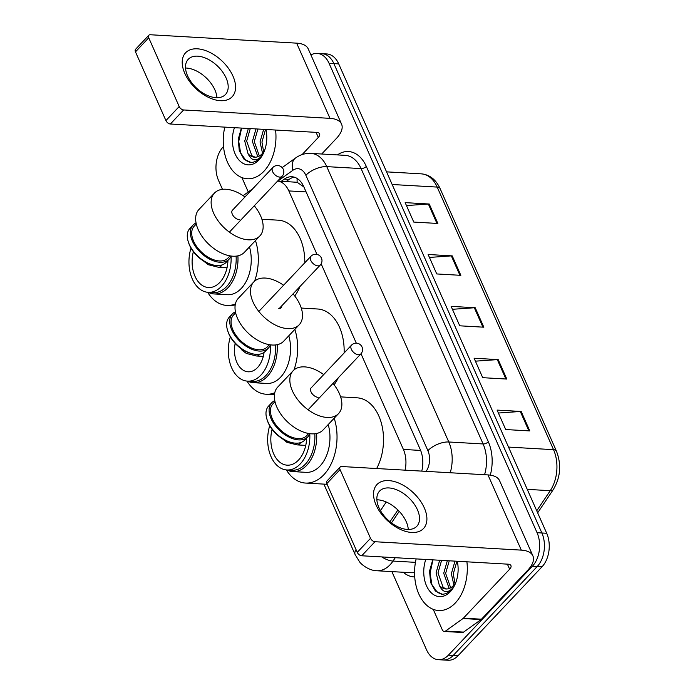 <?xml version="1.0" encoding="UTF-8"?>
<svg xmlns="http://www.w3.org/2000/svg" width="695" height="695" viewBox="0 0 695 695"><rect width="100%" height="100%" fill="white"/><g stroke="black" fill="none" stroke-linecap="round" stroke-linejoin="round"><path stroke-width="1.04" d="M303.906 186.981L297.182 182.299L277.644 181.03M316.981 254.422L288.842 190.925A24.012 15.785 -86.7 0 0 277.626 181.056M405.089 470.168A24.012 15.785 -86.7 0 0 403.395 449.439L361 353.755M356.3 343.156L321.151 263.848M380.46 510.634L386.255 502.016M310.917 54.957A24.012 15.785 93.3 0 1 317.181 53.402A24.012 15.785 93.3 0 1 329.074 63.332L537.07 532.709A24.012 15.785 93.3 0 1 532.422 566.208L448.397 655.168A24.012 15.785 93.3 0 1 438.406 659.694A24.012 15.785 93.3 0 1 426.513 649.773L391.884 571.611M222.478 189.335L218.517 180.396A24.012 15.785 93.3 0 1 223.165 146.897L223.512 146.523M438.406 659.694L448.04 660.25A24.012 15.785 93.3 0 0 458.031 655.724L542.057 566.755A24.012 15.785 93.3 0 0 546.704 533.265L338.708 63.888A24.012 15.785 93.3 0 0 326.815 53.958L322.002 53.68A24.012 15.785 93.3 0 1 333.887 63.61L541.883 532.987A24.012 15.785 93.3 0 1 537.235 566.477L453.218 655.446A24.012 15.785 93.3 0 1 443.219 659.972A24.012 15.785 93.3 0 0 453.218 655.446L537.235 566.477A24.012 15.785 93.3 0 0 541.883 532.987L333.887 63.61A24.012 15.785 93.3 0 0 322.002 53.68L317.181 53.402M421.778 471.123A24.012 15.785 -86.7 0 0 420.275 449.587L303.767 186.668A24.012 15.785 -86.7 0 0 291.874 176.747A24.012 15.785 -86.7 0 0 284.316 179.128L281.362 181.247M389.991 521.728L397.887 509.982M286.175 181.525L289.129 179.406A24.012 15.785 93.3 0 1 294.263 177.164M529.798 430.926L505.708 429.545L497.09 410.093L521.18 411.475L529.798 430.926M460.846 275.333L436.755 273.943L428.137 254.5L452.228 255.882L460.846 275.333M437.859 223.469L413.777 222.079L405.159 202.636L429.241 204.017L437.859 223.469M506.811 379.062L482.721 377.68L474.103 358.229L498.193 359.61L506.811 379.062M483.833 327.197L459.743 325.807L451.125 306.365L475.215 307.746L483.833 327.197M452.428 309.301L474.32 307.755A6.403 2.971 -23.9 0 1 475.215 307.746M475.406 361.165L497.307 359.619A6.403 2.971 -23.9 0 1 498.193 359.61M406.453 205.572L428.355 204.026A6.403 2.971 -23.9 0 1 429.241 204.017M429.44 257.437L451.333 255.89A6.403 2.971 -23.9 0 1 452.228 255.882M498.393 413.03L520.286 411.483A6.403 2.971 -23.9 0 1 521.18 411.475M275.585 130.043A40.023 26.314 93.3 0 1 263.97 171.213A40.023 26.314 93.3 0 1 247.316 178.754A40.023 26.314 93.3 0 1 224.798 127.124M250.261 128.584L246.656 141.154L251.868 155.732L255.221 157.218M264.656 150.242A18.087 11.893 93.3 0 1 262.119 153.795A18.087 11.893 93.3 0 1 254.587 157.209A18.087 11.893 93.3 0 1 247.993 153.578L244.736 141.042L248.35 128.479M257.906 129.027L254.301 141.589L259.331 156.019M255.995 128.914L252.389 141.476L257.602 156.062L258.297 156.54M265.56 129.461L261.945 142.032L263.666 151.866M263.648 129.357L260.034 141.919L262.545 153.326M265.95 129.487A26.097 17.158 93.3 0 1 263.813 152.396A26.097 17.158 93.3 0 1 258.974 159.937A26.097 17.158 93.3 0 1 237.985 158.86A26.097 17.158 93.3 0 1 234.441 127.68M241.373 128.08L238.22 139.313L239.288 150.78L244.023 159.233L251.025 162.474C254.266 162.335 257.246 160.849 259.956 158.017L262.206 155.15L260.217 157.496C255.221 161.622 251.147 160.31 247.993 153.578M241.608 128.089L238.733 141.467L240.583 152.831L245.926 160.502L250.07 162.387M184.8 73.375A32.022 19.017 -136.6 0 1 197.397 48.824A32.022 19.017 -136.6 0 1 232.981 76.137A32.022 19.017 -136.6 0 1 220.385 100.688A32.022 19.017 -136.6 0 1 184.8 73.375M226.118 78.022A25.611 15.212 43.4 0 0 207.553 59.006A25.611 15.212 43.4 0 0 188.223 59.336A25.611 15.212 43.4 0 0 187.572 75.816A25.611 15.212 43.4 0 0 206.146 94.833A25.611 15.212 43.4 0 0 225.467 94.511A25.611 15.212 43.4 0 0 226.118 78.022M185.53 68.032A25.611 15.212 -136.6 0 1 214.894 89.907A25.611 15.212 -136.6 0 1 216.944 97.691M248.263 191.95L241.886 177.564M321.698 154.003L336.38 138.461A32.022 14.856 156.1 0 0 341.558 124.11A32.022 14.856 156.1 0 0 329.977 118.35L183.636 109.958L170.371 124.005L316.712 132.398A8.001 3.71 -23.9 0 1 319.604 133.84A8.001 3.71 -23.9 0 1 318.31 137.428L302.099 154.594M341.558 124.11L308.233 48.911A32.022 14.856 156.1 0 0 296.652 43.151L150.311 34.75A4.005 2.38 43.4 0 0 148.843 35.245A4.005 2.38 43.4 0 0 148.739 37.817L135.473 51.864A4.005 2.38 -136.6 0 1 135.568 49.293L148.843 35.245M170.371 124.005A4.005 2.38 -136.6 0 1 165.923 120.583L179.188 106.544L148.739 37.817M179.188 106.544A4.005 2.38 43.4 0 0 183.636 109.958M165.923 120.583L135.473 51.864M277.201 344.677A33.221 21.84 93.3 0 1 267.349 376.429A33.221 21.84 93.3 0 1 253.519 382.693A33.221 21.84 93.3 0 1 247.776 381.164M253.519 382.693L266.767 383.449A33.221 21.84 -86.7 0 0 280.598 377.194A33.221 21.84 -86.7 0 0 288.807 335.781M275.524 344.946A32.022 21.05 93.3 0 1 266.011 375.404A32.022 21.05 93.3 0 1 252.685 381.442L247.568 381.147A32.022 21.05 93.3 0 1 230.34 336.91M235.423 311.82A24.811 14.734 -136.6 0 0 232.365 313.94A24.811 14.734 -136.6 0 0 235.31 336.033A24.811 14.734 -136.6 0 0 259.313 351.071A24.811 14.734 -136.6 0 0 268.444 348.013A24.811 14.734 -136.6 0 0 270.39 344.842A32.022 21.05 93.3 0 1 260.894 375.118A32.022 21.05 93.3 0 1 247.568 381.147M264.048 352.426A22.657 14.89 93.3 0 1 257.532 367.533A22.657 14.89 93.3 0 1 248.106 371.799A22.657 14.89 93.3 0 1 235.179 343.408M274.751 392.788A44.028 28.938 93.3 0 1 266.15 394.239A44.028 28.938 93.3 0 1 246.994 381.103M294.845 329.395A44.028 28.938 93.3 0 1 293.933 369.992M301.265 308.059L317.685 309.006A44.028 28.938 93.3 0 1 344.129 352.964M338.222 377.88A44.028 28.938 93.3 0 1 334.104 384.804M278.799 308.537A6.403 3.805 43.4 0 0 281.154 307.746A6.403 3.805 43.4 0 0 281.831 305.748M293.038 293.881A31.214 18.539 -136.6 0 1 299.197 324.782A31.214 18.539 -136.6 0 1 287.704 328.631A31.214 18.539 -136.6 0 1 257.498 309.709A31.214 18.539 -136.6 0 1 253.797 281.918A31.214 18.539 -136.6 0 1 265.29 278.061A31.214 18.539 -136.6 0 1 283.577 285.245M253.797 281.918L238.324 298.303A31.214 18.539 43.4 0 0 242.025 326.103A31.214 18.539 43.4 0 0 272.223 345.024A31.214 18.539 43.4 0 0 283.716 341.176L299.197 324.782M268.444 348.013L265.351 351.288A24.811 14.734 -136.6 0 1 256.22 354.354A24.811 14.734 -136.6 0 1 252.016 353.659L250.826 353.338A23.213 13.787 -136.6 0 1 228.056 331.828L227.673 330.664A24.811 14.734 -136.6 0 1 229.272 317.215L232.365 313.94M252.016 353.659A24.811 14.734 -136.6 0 1 227.673 330.664M235.631 312.811L233.529 315.035A23.213 13.787 43.4 0 0 236.283 335.711A23.213 13.787 43.4 0 0 258.74 349.776A23.213 13.787 43.4 0 0 267.28 346.918L269.382 344.685M190.986 248.089A32.022 21.05 -86.7 0 0 208.205 292.334L213.269 292.621A32.022 21.05 -86.7 0 0 226.596 286.583A32.022 21.05 -86.7 0 0 236.1 256.134M208.205 292.334A32.022 21.05 -86.7 0 0 221.531 286.297A32.022 21.05 -86.7 0 0 231.053 256.029A24.811 14.734 -136.6 0 1 229.089 259.192A24.811 14.734 -136.6 0 1 219.95 262.258A24.811 14.734 -136.6 0 1 195.947 247.212A24.811 14.734 -136.6 0 1 193.01 225.119A24.811 14.734 -136.6 0 1 196.06 222.999M208.222 292.334A33.299 21.892 -86.7 0 0 214.156 293.95A33.299 21.892 -86.7 0 0 228.012 287.678A33.299 21.892 -86.7 0 0 237.898 255.847M214.156 293.95L227.404 294.715A33.299 21.892 -86.7 0 0 241.261 288.442A33.299 21.892 -86.7 0 0 249.488 246.916M235.388 303.976A44.028 28.938 93.3 0 1 226.787 305.426A44.028 28.938 93.3 0 1 207.64 292.282M193.358 251.668A27.218 17.888 -86.7 0 0 208.483 287.539A27.218 17.888 -86.7 0 0 219.811 282.405A27.218 17.888 -86.7 0 0 227.951 260.399M261.911 219.246L278.33 220.185A44.028 28.938 93.3 0 1 304.801 262.771M300.031 286.479A44.028 28.938 93.3 0 1 294.75 295.983M255.482 240.574A44.028 28.938 93.3 0 1 254.57 281.171M254.283 205.772A31.214 18.539 -136.6 0 1 259.834 235.961A31.214 18.539 -136.6 0 1 248.341 239.818A31.214 18.539 -136.6 0 1 218.143 220.897A31.214 18.539 -136.6 0 1 214.442 193.097A31.214 18.539 -136.6 0 1 225.936 189.249A31.214 18.539 -136.6 0 1 244.979 196.972M214.442 193.097L198.961 209.482A31.214 18.539 43.4 0 0 202.662 237.282A31.214 18.539 43.4 0 0 232.868 256.203A31.214 18.539 43.4 0 0 244.353 252.355L259.834 235.961M229.089 259.192L225.997 262.475A24.811 14.734 -136.6 0 1 216.857 265.533A24.811 14.734 -136.6 0 1 212.661 264.838L211.471 264.526A23.213 13.787 -136.6 0 1 188.692 243.015L188.31 241.843A24.811 14.734 -136.6 0 1 189.909 228.394L193.01 225.119M212.661 264.838A24.811 14.734 -136.6 0 1 188.31 241.843M196.277 223.99L194.174 226.222A23.213 13.787 43.4 0 0 196.92 246.89A23.213 13.787 43.4 0 0 219.377 260.955A23.213 13.787 43.4 0 0 227.925 258.097L230.028 255.873M232.825 209.838A6.403 3.805 43.4 0 0 232.486 210.133A6.403 3.805 43.4 0 0 233.242 215.832A6.403 3.805 43.4 0 0 239.436 219.716M269.703 425.722A32.022 21.05 -86.7 0 0 286.922 469.968L291.987 470.254A32.022 21.05 -86.7 0 0 305.314 464.225A32.022 21.05 -86.7 0 0 314.818 433.776M286.922 469.968A32.022 21.05 -86.7 0 0 300.249 463.93A32.022 21.05 -86.7 0 0 309.77 433.663A24.811 14.734 -136.6 0 1 307.807 436.834A24.811 14.734 -136.6 0 1 298.668 439.892A24.811 14.734 -136.6 0 1 274.664 424.854A24.811 14.734 -136.6 0 1 271.728 402.753A24.811 14.734 -136.6 0 1 274.777 400.641M286.948 469.968A33.299 21.892 -86.7 0 0 292.873 471.592A33.299 21.892 -86.7 0 0 306.73 465.311A33.299 21.892 -86.7 0 0 316.616 433.489M292.873 471.592L306.121 472.348A33.299 21.892 -86.7 0 0 319.978 466.076A33.299 21.892 -86.7 0 0 328.205 424.558M334.199 418.208A44.028 28.938 93.3 0 1 323.835 474.763A44.028 28.938 93.3 0 1 305.505 483.06A44.028 28.938 93.3 0 1 286.357 469.924M272.075 429.302A27.218 17.888 -86.7 0 0 287.2 465.172A27.218 17.888 -86.7 0 0 298.529 460.047A27.218 17.888 -86.7 0 0 306.669 438.041M340.628 396.88L357.048 397.818A44.028 28.938 93.3 0 1 381.346 423.055A44.028 28.938 93.3 0 1 376.647 468.534M333.001 383.405A31.214 18.539 -136.6 0 1 338.552 413.603A31.214 18.539 -136.6 0 1 327.058 417.452A31.214 18.539 -136.6 0 1 296.861 398.53A31.214 18.539 -136.6 0 1 293.16 370.73A31.214 18.539 -136.6 0 1 304.653 366.882A31.214 18.539 -136.6 0 1 323.696 374.605M293.16 370.73L277.679 387.124A31.214 18.539 43.4 0 0 281.379 414.915A31.214 18.539 43.4 0 0 311.586 433.836A31.214 18.539 43.4 0 0 323.071 429.988L338.552 413.603M307.807 436.834L304.714 440.109A24.811 14.734 -136.6 0 1 295.575 443.167A24.811 14.734 -136.6 0 1 291.379 442.472L290.189 442.159A23.213 13.787 -136.6 0 1 267.41 420.649L267.028 419.485A24.811 14.734 -136.6 0 1 268.626 406.036L271.728 402.753M291.379 442.472A24.811 14.734 -136.6 0 1 267.028 419.485M274.994 401.632L272.892 403.856A23.213 13.787 43.4 0 0 275.637 424.523A23.213 13.787 43.4 0 0 298.094 438.597A23.213 13.787 43.4 0 0 306.643 435.73L308.745 433.506M311.542 387.471A6.403 3.805 43.4 0 0 311.204 387.767A6.403 3.805 43.4 0 0 311.959 393.474A6.403 3.805 43.4 0 0 318.154 397.358M376.134 505.152A32.022 19.017 -136.6 0 1 388.731 480.601A32.022 19.017 -136.6 0 1 424.315 507.915A32.022 19.017 -136.6 0 1 411.718 532.466A32.022 19.017 -136.6 0 1 376.134 505.152M417.452 509.8A25.611 15.212 43.4 0 0 398.887 490.783A25.611 15.212 43.4 0 0 379.557 491.104A25.611 15.212 43.4 0 0 378.914 507.585A25.611 15.212 43.4 0 0 397.479 526.601A25.611 15.212 43.4 0 0 416.809 526.28A25.611 15.212 43.4 0 0 417.452 509.8M376.864 499.801A25.611 15.212 -136.6 0 1 406.228 521.684A25.611 15.212 -136.6 0 1 408.278 529.468M463 618.524A4.005 2.632 -86.7 0 0 463.409 618.159L481.47 619.202A4.005 2.632 93.3 0 1 481.07 619.558L463 618.524L445.53 631.06A4.005 2.632 -86.7 0 1 444.27 631.46A4.005 2.632 -86.7 0 1 442.289 629.809L433.22 609.333M481.47 619.202L527.714 570.239A32.022 14.856 156.1 0 0 532.9 555.887A32.022 14.856 156.1 0 0 521.311 550.127L374.97 541.726L361.704 555.774L508.045 564.175A8.001 3.71 -23.9 0 1 510.938 565.608A8.001 3.71 -23.9 0 1 509.644 569.205L463.409 618.159M481.07 619.558L463.6 632.103A4.005 2.632 93.3 0 1 462.34 632.493L444.27 631.46M532.9 555.887L499.575 480.679A32.022 14.856 156.1 0 0 487.986 474.92L341.645 466.519A4.005 2.38 43.4 0 0 340.176 467.014A4.005 2.38 43.4 0 0 340.072 469.594L326.806 483.642A4.005 2.38 -136.6 0 1 326.911 481.062L340.176 467.014M361.704 555.774A4.005 2.38 -136.6 0 1 357.256 552.36L370.522 538.312L340.072 469.594M370.522 538.312A4.005 2.38 43.4 0 0 374.97 541.726M357.256 552.36L326.806 483.642M466.918 561.812A40.023 26.314 93.3 0 1 455.303 602.991A40.023 26.314 93.3 0 1 438.649 610.531A40.023 26.314 93.3 0 1 416.131 558.902M441.594 560.361L437.989 572.923L443.202 587.501L446.555 588.986M455.998 582.019A18.087 11.893 93.3 0 1 453.453 585.572A18.087 11.893 93.3 0 1 445.929 588.978A18.087 11.893 93.3 0 1 439.336 585.355L436.078 572.81L439.683 560.248M449.248 560.795L445.634 573.366L450.673 587.796M447.328 560.691L443.723 573.253L448.944 587.831L449.63 588.309M456.893 561.239L453.288 573.801L454.999 583.644M454.982 561.126L451.368 573.688L453.887 585.094M457.284 561.256A26.097 17.158 93.3 0 1 455.147 584.165A26.097 17.158 93.3 0 1 450.308 591.706A26.097 17.158 93.3 0 1 429.319 590.628A26.097 17.158 93.3 0 1 425.774 559.449M432.707 559.849L429.553 571.09L430.622 582.549L435.357 591.002L442.359 594.242C445.599 594.112 448.579 592.626 451.29 589.786L453.548 586.919L451.559 589.273C446.555 593.391 442.48 592.088 439.336 585.355M432.942 559.866L430.066 573.236L431.916 584.599L437.259 592.27L441.412 594.164M297.182 182.299A24.012 15.976 -125.7 0 1 297.165 178.485M306.087 191.916L288.842 190.925M420.631 450.43L403.395 449.439M395.281 557.703L393.014 561.065A32.022 21.05 93.3 0 1 390.121 564.714A32.022 21.05 93.3 0 1 376.794 570.751L411.119 572.715A32.022 21.05 -86.7 0 0 414.576 572.489M415.436 562.351L393.014 561.065A16.011 8.071 -146.1 0 1 381.772 556.93M337.414 154.907A36.018 23.682 93.3 0 1 366.308 166.426L488.333 441.794A36.018 23.682 93.3 0 1 490.305 475.154M414.733 576.911A36.018 23.682 93.3 0 1 403.3 572.272M329.074 63.332L338.708 63.888M448.397 655.168L458.031 655.724M532.422 566.208L542.057 566.755M537.07 532.709L546.704 533.265M310.908 153.387A32.022 21.05 93.3 0 1 326.763 166.626L361.087 168.59A32.022 21.05 -86.7 0 0 345.233 155.359L310.908 153.387C305.331 153.135 300.231 154.664 295.61 157.956L282.17 167.608M426.113 471.375L426.243 471.167A16.011 10.521 -86.7 0 0 427.894 450.664L305.87 175.296A16.011 7.428 -23.9 0 1 326.763 166.626L448.788 441.985L483.112 443.957L361.087 168.59A4.005 1.859 156.1 0 0 366.308 166.426M427.894 450.664A16.011 7.428 -23.9 0 1 448.788 441.985A32.022 21.05 93.3 0 1 450.221 472.756M484.554 474.728A32.022 21.05 -86.7 0 0 483.112 443.957A4.005 1.859 156.1 0 0 488.333 441.794M305.87 175.296A16.011 10.521 -86.7 0 0 292.908 170.266L277.887 181.048M391.476 522.901L399.234 511.355M292.908 170.266A16.011 10.651 -125.7 0 1 295.61 157.956M323.896 484.12L355.145 554.636A16.011 7.428 -23.9 0 1 356.04 549.606M289.129 179.406L284.316 179.128M392.154 184.505L437.181 187.085A8.001 3.71 -23.9 0 1 440.074 188.527L556.434 451.107A8.001 3.71 156.1 0 0 553.541 449.674L437.181 187.085A32.022 21.05 -86.7 0 0 421.326 173.854C429.658 174.662 435.913 179.553 440.074 188.527M556.434 451.107C561.586 464.573 560.535 477.395 553.289 489.584A8.001 4.04 -146.1 0 1 550.24 490.687A32.022 21.05 -86.7 0 0 553.541 449.674L508.514 447.085M536.74 510.773L550.24 490.687L527.253 489.367M482.912 327.145L474.32 307.755M459.925 275.281L451.333 255.89M436.947 223.416L428.355 204.026M505.899 379.01L497.307 359.619M528.878 430.874L520.286 411.483M329.977 118.35L296.652 43.151M318.31 137.428L316.069 132.363M310.778 260.399A6.403 3.805 -136.6 0 1 310.934 256.273A6.403 6.403 0 0 1 321.446 258.08A6.403 6.403 0 0 1 320.247 265.073A6.403 3.805 -136.6 0 1 317.893 265.855A6.403 3.805 -136.6 0 1 310.778 260.399M263.292 356.396L256.62 356.014A6.403 4.213 -86.7 0 0 259.287 354.806A6.403 4.213 -86.7 0 0 259.817 354.155M272.622 171.648A6.403 3.805 -136.6 0 1 272.788 167.53A6.403 6.403 0 0 1 283.291 169.328A6.403 6.403 0 0 1 282.092 176.322A6.403 3.805 -136.6 0 1 279.738 177.112A6.403 3.805 -136.6 0 1 272.622 171.648M227.039 267.757L218.465 267.262A6.403 4.213 -86.7 0 0 221.132 266.055A6.403 4.213 -86.7 0 0 221.94 264.96M351.34 349.281A6.403 3.805 -136.6 0 1 351.505 345.163A6.403 6.403 0 0 1 362.008 346.961A6.403 6.403 0 0 1 360.809 353.955A6.403 3.805 -136.6 0 1 358.455 354.745A6.403 3.805 -136.6 0 1 351.34 349.281M305.757 445.391L297.182 444.896A6.403 4.213 -86.7 0 0 299.849 443.688A6.403 4.213 -86.7 0 0 300.657 442.602M521.311 550.127L487.986 474.92M509.644 569.205L507.402 564.14M445.53 631.06L463.6 632.103M355.145 554.636L359.445 561.647C360.601 563.749 368.559 570.656 376.794 570.751M252.771 188.719L243.102 195.66M553.289 489.584L537.652 512.841M421.326 173.854L386.55 171.856M266.15 394.239L274.438 394.717M258.827 311.456L310.934 256.273M279.199 308.537L320.247 265.073M240.444 348.134L242.164 350.341L246.36 353.451L256.62 356.014M226.787 305.426L235.084 305.896M232.199 210.498L272.788 167.53M229.376 232.147L282.092 176.322M203.383 260.894L208.205 264.699L218.465 267.262M305.505 483.06L327.102 484.302M310.917 388.131L351.505 345.163M308.094 409.781L360.809 353.955M282.101 438.528L286.922 442.333L297.182 444.896"/></g></svg>
